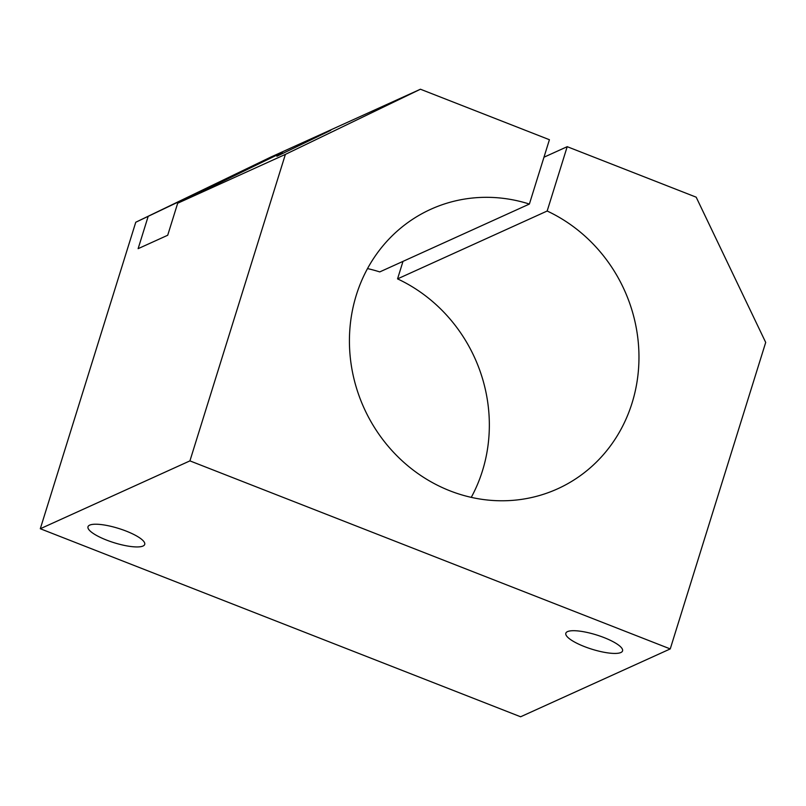 <?xml version="1.0" encoding="UTF-8"?>
<svg xmlns="http://www.w3.org/2000/svg" width="806" height="806" viewBox="0 0 806 806"><rect width="100%" height="100%" fill="white"/><g stroke="black" fill="none" stroke-linecap="round" stroke-linejoin="round"><path stroke-width="1.21" d="M189.924 460.881L285.384 154.389L177.683 203.233L282.362 152.415L135.761 222.244L270.816 157.079L420.44 89.224L549.42 139.72L529.381 204.059A153.483 142.914 65.6 0 0 430.807 209.268A153.483 142.914 65.6 0 0 364.04 408.078A153.483 142.914 65.6 0 0 557.591 488.829A153.483 142.914 65.6 0 0 638.856 351.225A153.483 142.914 65.6 0 0 547.163 211.021L567.202 146.682L696.183 197.178L765.7 342.429L670.239 648.921L189.924 460.881L40.3 528.736L135.761 222.244M285.384 154.389L420.44 89.224M330.762 130.33L276.891 156.263L330.762 130.33M148.092 216.653L138.118 248.671L167.708 235.251L177.683 203.233M529.381 204.059L379.757 271.914A153.483 142.914 65.6 0 0 367.516 268.589M471.258 497.362A153.483 142.914 65.6 0 0 397.549 278.876L403 261.366M670.239 648.921L520.616 716.776L40.3 528.736M106.483 540.05A29.711 7.486 17.3 0 1 87.985 526.751A29.711 7.486 17.3 0 1 118.573 528.434A29.711 7.486 17.3 0 1 144.717 544.413A29.711 7.486 17.3 0 1 106.483 540.05M584.32 646.543A29.711 7.486 17.3 0 1 565.832 633.234A29.711 7.486 17.3 0 1 596.42 634.916A29.711 7.486 17.3 0 1 622.554 650.905A29.711 7.486 17.3 0 1 584.32 646.543M543.959 157.22L567.202 146.682M547.163 211.021L397.549 278.876M212.683 185.491L212.371 186.498"/></g></svg>
